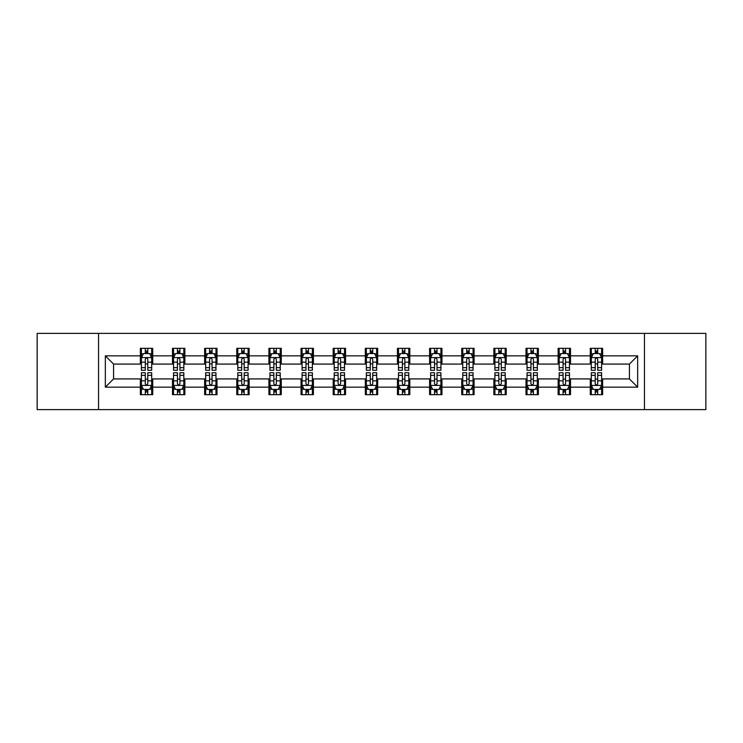 <?xml version="1.0" encoding="UTF-8"?>
<svg xmlns="http://www.w3.org/2000/svg" width="743" height="743" viewBox="0 0 743 743"><rect width="100%" height="100%" fill="white"/><g stroke="black" fill="none" stroke-linecap="round" stroke-linejoin="round"><path stroke-width="1.11" d="M644.46 409.616L705.85 409.616L705.85 333.384L644.46 333.384L644.46 409.616L98.54 409.616L98.54 333.384L37.15 333.384L37.15 409.616L98.54 409.616M644.46 333.384L98.54 333.384M602.638 355.841L602.638 348.328L590.276 348.328L590.276 355.841L570.503 355.841L570.503 348.328L558.142 348.328L558.142 355.841L538.369 355.841L538.369 348.328L526.007 348.328L526.007 355.841L506.224 355.841L506.224 348.328L493.872 348.328L493.872 355.841L474.09 355.841L474.09 348.328L461.728 348.328L461.728 355.841L441.955 355.841L441.955 348.328L429.593 348.328L429.593 355.841L409.82 355.841L409.82 348.328L397.459 348.328L397.459 355.841L377.676 355.841L377.676 348.328L365.324 348.328L365.324 355.841L345.541 355.841L345.541 348.328L333.18 348.328L333.18 355.841L313.407 355.841L313.407 348.328L301.045 348.328L301.045 355.841L281.272 355.841L281.272 348.328L268.91 348.328L268.91 355.841L249.128 355.841L249.128 348.328L236.776 348.328L236.776 355.841L216.993 355.841L216.993 348.328L204.631 348.328L204.631 355.841L184.858 355.841L184.858 348.328L172.497 348.328L172.497 355.841L152.724 355.841L152.724 348.328L140.362 348.328L140.362 355.841L105.339 355.841L105.339 387.159L113.577 378.921L140.362 378.921L140.362 394.672L152.724 394.672L152.724 378.921L172.497 378.921L172.497 394.672L184.858 394.672L184.858 378.921L204.631 378.921L204.631 394.672L216.993 394.672L216.993 378.921L236.776 378.921L236.776 394.672L249.128 394.672L249.128 378.921L268.91 378.921L268.91 394.672L281.272 394.672L281.272 378.921L301.045 378.921L301.045 394.672L313.407 394.672L313.407 378.921L333.18 378.921L333.18 394.672L345.541 394.672L345.541 378.921L365.324 378.921L365.324 394.672L377.676 394.672L377.676 378.921L397.459 378.921L397.459 394.672L409.82 394.672L409.82 378.921L429.593 378.921L429.593 394.672L441.955 394.672L441.955 378.921L461.728 378.921L461.728 394.672L474.09 394.672L474.09 378.921L493.872 378.921L493.872 394.672L506.224 394.672L506.224 378.921L526.007 378.921L526.007 394.672L538.369 394.672L538.369 378.921L558.142 378.921L558.142 394.672L570.503 394.672L570.503 378.921L590.276 378.921L590.276 394.672L602.638 394.672L602.638 378.921L629.423 378.921L629.423 364.079L602.638 364.079L602.638 355.841L637.661 355.841L637.661 387.159L602.638 387.159M590.276 387.159L570.503 387.159M558.142 387.159L538.369 387.159M526.007 387.159L506.224 387.159M493.872 387.159L474.09 387.159M461.728 387.159L441.955 387.159M429.593 387.159L409.82 387.159M397.459 387.159L377.676 387.159M365.324 387.159L345.541 387.159M333.18 387.159L313.407 387.159M301.045 387.159L281.272 387.159M268.91 387.159L249.128 387.159M236.776 387.159L216.993 387.159M204.631 387.159L184.858 387.159M172.497 387.159L152.724 387.159M140.362 387.159L105.339 387.159M590.276 355.841L590.276 364.079L570.503 364.079L570.503 355.841M558.142 355.841L558.142 364.079L538.369 364.079L538.369 355.841M526.007 355.841L526.007 364.079L506.224 364.079L506.224 355.841M493.872 355.841L493.872 364.079L474.09 364.079L474.09 355.841M461.728 355.841L461.728 364.079L441.955 364.079L441.955 355.841M429.593 355.841L429.593 364.079L409.82 364.079L409.82 355.841M397.459 355.841L397.459 364.079L377.676 364.079L377.676 355.841M365.324 355.841L365.324 364.079L345.541 364.079L345.541 355.841M333.18 355.841L333.18 364.079L313.407 364.079L313.407 355.841M301.045 355.841L301.045 364.079L281.272 364.079L281.272 355.841M268.91 355.841L268.91 364.079L249.128 364.079L249.128 355.841M236.776 355.841L236.776 364.079L216.993 364.079L216.993 355.841M204.631 355.841L204.631 364.079L184.858 364.079L184.858 355.841M172.497 355.841L172.497 364.079L152.724 364.079L152.724 355.841M140.362 355.841L140.362 364.079L113.577 364.079L105.339 355.841M113.577 364.079L113.577 378.921M637.661 387.159L629.423 378.921M629.423 364.079L637.661 355.841M140.362 353.473L141.393 353.473M145.303 353.473L147.773 353.473M151.693 353.473L152.724 353.473M140.362 363.875L141.393 363.875M145.303 363.875L147.773 363.875M151.693 363.875L152.724 363.875M140.362 379.125L141.393 379.125M145.303 379.125L147.773 379.125M151.693 379.125L152.724 379.125M140.362 389.527L141.393 389.527M145.303 389.527L147.773 389.527M151.693 389.527L152.724 389.527M172.497 379.125L173.528 379.125M177.438 379.125L179.917 379.125M183.827 379.125L184.858 379.125M172.497 389.527L173.528 389.527M177.438 389.527L179.917 389.527M183.827 389.527L184.858 389.527M172.497 353.473L173.528 353.473M177.438 353.473L179.917 353.473M183.827 353.473L184.858 353.473M172.497 363.875L173.528 363.875M177.438 363.875L179.917 363.875M183.827 363.875L184.858 363.875M204.631 379.125L205.662 379.125M209.582 379.125L212.052 379.125M215.962 379.125L216.993 379.125M204.631 389.527L205.662 389.527M209.582 389.527L212.052 389.527M215.962 389.527L216.993 389.527M204.631 353.473L205.662 353.473M209.582 353.473L212.052 353.473M215.962 353.473L216.993 353.473M204.631 363.875L205.662 363.875M209.582 363.875L212.052 363.875M215.962 363.875L216.993 363.875M236.776 379.125L237.797 379.125M241.716 379.125L244.187 379.125M248.097 379.125L249.128 379.125M236.776 389.527L237.797 389.527M241.716 389.527L244.187 389.527M248.097 389.527L249.128 389.527M236.776 353.473L237.797 353.473M241.716 353.473L244.187 353.473M248.097 353.473L249.128 353.473M236.776 363.875L237.797 363.875M241.716 363.875L244.187 363.875M248.097 363.875L249.128 363.875M268.91 379.125L269.941 379.125M273.851 379.125L276.322 379.125M280.241 379.125L281.272 379.125M268.91 389.527L269.941 389.527M273.851 389.527L276.322 389.527M280.241 389.527L281.272 389.527M268.91 353.473L269.941 353.473M273.851 353.473L276.322 353.473M280.241 353.473L281.272 353.473M268.91 363.875L269.941 363.875M273.851 363.875L276.322 363.875M280.241 363.875L281.272 363.875M301.045 379.125L302.076 379.125M305.986 379.125L308.466 379.125M312.376 379.125L313.407 379.125M301.045 389.527L302.076 389.527M305.986 389.527L308.466 389.527M312.376 389.527L313.407 389.527M301.045 353.473L302.076 353.473M305.986 353.473L308.466 353.473M312.376 353.473L313.407 353.473M301.045 363.875L302.076 363.875M305.986 363.875L308.466 363.875M312.376 363.875L313.407 363.875M333.18 379.125L334.211 379.125M338.13 379.125L340.6 379.125M344.511 379.125L345.541 379.125M333.18 389.527L334.211 389.527M338.13 389.527L340.6 389.527M344.511 389.527L345.541 389.527M333.18 353.473L334.211 353.473M338.13 353.473L340.6 353.473M344.511 353.473L345.541 353.473M333.18 363.875L334.211 363.875M338.13 363.875L340.6 363.875M344.511 363.875L345.541 363.875M365.324 379.125L366.345 379.125M370.265 379.125L372.735 379.125M376.655 379.125L377.676 379.125M365.324 389.527L366.345 389.527M370.265 389.527L372.735 389.527M376.655 389.527L377.676 389.527M365.324 353.473L366.345 353.473M370.265 353.473L372.735 353.473M376.655 353.473L377.676 353.473M365.324 363.875L366.345 363.875M370.265 363.875L372.735 363.875M376.655 363.875L377.676 363.875M397.459 379.125L398.489 379.125M402.4 379.125L404.87 379.125M408.789 379.125L409.82 379.125M397.459 389.527L398.489 389.527M402.4 389.527L404.87 389.527M408.789 389.527L409.82 389.527M397.459 353.473L398.489 353.473M402.4 353.473L404.87 353.473M408.789 353.473L409.82 353.473M397.459 363.875L398.489 363.875M402.4 363.875L404.87 363.875M408.789 363.875L409.82 363.875M429.593 379.125L430.624 379.125M434.534 379.125L437.014 379.125M440.924 379.125L441.955 379.125M429.593 389.527L430.624 389.527M434.534 389.527L437.014 389.527M440.924 389.527L441.955 389.527M429.593 353.473L430.624 353.473M434.534 353.473L437.014 353.473M440.924 353.473L441.955 353.473M429.593 363.875L430.624 363.875M434.534 363.875L437.014 363.875M440.924 363.875L441.955 363.875M461.728 379.125L462.759 379.125M466.678 379.125L469.149 379.125M473.059 379.125L474.09 379.125M461.728 389.527L462.759 389.527M466.678 389.527L469.149 389.527M473.059 389.527L474.09 389.527M461.728 353.473L462.759 353.473M466.678 353.473L469.149 353.473M473.059 353.473L474.09 353.473M461.728 363.875L462.759 363.875M466.678 363.875L469.149 363.875M473.059 363.875L474.09 363.875M493.872 379.125L494.903 379.125M498.813 379.125L501.284 379.125M505.203 379.125L506.224 379.125M493.872 389.527L494.903 389.527M498.813 389.527L501.284 389.527M505.203 389.527L506.224 389.527M493.872 353.473L494.903 353.473M498.813 353.473L501.284 353.473M505.203 353.473L506.224 353.473M493.872 363.875L494.903 363.875M498.813 363.875L501.284 363.875M505.203 363.875L506.224 363.875M526.007 379.125L527.038 379.125M530.948 379.125L533.418 379.125M537.338 379.125L538.369 379.125M526.007 389.527L527.038 389.527M530.948 389.527L533.418 389.527M537.338 389.527L538.369 389.527M526.007 353.473L527.038 353.473M530.948 353.473L533.418 353.473M537.338 353.473L538.369 353.473M526.007 363.875L527.038 363.875M530.948 363.875L533.418 363.875M537.338 363.875L538.369 363.875M558.142 379.125L559.173 379.125M563.083 379.125L565.562 379.125M569.472 379.125L570.503 379.125M558.142 389.527L559.173 389.527M563.083 389.527L565.562 389.527M569.472 389.527L570.503 389.527M558.142 353.473L559.173 353.473M563.083 353.473L565.562 353.473M569.472 353.473L570.503 353.473M558.142 363.875L559.173 363.875M563.083 363.875L565.562 363.875M569.472 363.875L570.503 363.875M590.276 379.125L591.307 379.125M595.227 379.125L597.697 379.125M601.607 379.125L602.638 379.125M590.276 389.527L591.307 389.527M595.227 389.527L597.697 389.527M601.607 389.527L602.638 389.527M590.276 353.473L591.307 353.473M595.227 353.473L597.697 353.473M601.607 353.473L602.638 353.473M590.276 363.875L591.307 363.875M595.227 363.875L597.697 363.875M601.607 363.875L602.638 363.875M147.773 351.002L145.303 351.002M151.693 367.683L147.773 367.683L147.773 370.265L151.693 370.265L151.693 357.699L149.631 353.575L143.445 353.575L141.393 357.699L141.393 370.265L145.303 370.265L145.303 367.683L141.393 367.683M141.393 357.699L141.393 348.328M151.693 357.699L151.693 348.328M145.303 353.575L145.303 348.328M147.773 348.328L147.773 353.575M147.773 367.683L147.773 359.24C146.956 357.652 146.13 357.652 145.303 359.24L145.303 367.683M145.303 391.998L147.773 391.998M141.393 375.317L145.303 375.317L145.303 372.735L141.393 372.735L141.393 385.301L143.445 389.425L149.631 389.425L151.693 385.301L151.693 372.735L147.773 372.735L147.773 375.317L151.693 375.317M151.693 385.301L151.693 394.672M141.393 385.301L141.393 394.672M147.773 389.425L147.773 394.672M145.303 394.672L145.303 389.425M145.303 375.317L145.303 383.76C146.13 385.348 146.947 385.348 147.773 383.76L147.773 375.317M179.917 351.002L177.438 351.002M183.827 367.683L179.917 367.683L179.917 370.265L183.827 370.265L183.827 357.699L181.766 353.575L175.589 353.575L173.528 357.699L173.528 370.265L177.438 370.265L177.438 367.683L173.528 367.683M173.528 357.699L173.528 348.328M183.827 357.699L183.827 348.328M177.438 353.575L177.438 348.328M179.917 348.328L179.917 353.575M179.917 367.683L179.917 359.24C179.091 357.652 178.264 357.652 177.438 359.24L177.438 367.683M212.052 351.002L209.582 351.002M215.962 367.683L212.052 367.683L212.052 370.265L215.962 370.265L215.962 357.699L213.9 353.575L207.724 353.575L205.662 357.699L205.662 370.265L209.582 370.265L209.582 367.683L205.662 367.683M205.662 357.699L205.662 348.328M215.962 357.699L215.962 348.328M209.582 353.575L209.582 348.328M212.052 348.328L212.052 353.575M212.052 367.683L212.052 359.24C211.226 357.652 210.399 357.652 209.582 359.24L209.582 367.683M177.438 391.998L179.917 391.998M173.528 375.317L177.438 375.317L177.438 372.735L173.528 372.735L173.528 385.301L175.589 389.425L181.766 389.425L183.827 385.301L183.827 372.735L179.917 372.735L179.917 375.317L183.827 375.317M183.827 385.301L183.827 394.672M173.528 385.301L173.528 394.672M179.917 389.425L179.917 394.672M177.438 394.672L177.438 389.425M177.438 375.317L177.438 383.76C178.264 385.348 179.091 385.348 179.917 383.76L179.917 375.317M209.582 391.998L212.052 391.998M205.662 375.317L209.582 375.317L209.582 372.735L205.662 372.735L205.662 385.301L207.724 389.425L213.9 389.425L215.962 385.301L215.962 372.735L212.052 372.735L212.052 375.317L215.962 375.317M215.962 385.301L215.962 394.672M205.662 385.301L205.662 394.672M212.052 389.425L212.052 394.672M209.582 394.672L209.582 389.425M209.582 375.317L209.582 383.76C210.399 385.348 211.226 385.348 212.052 383.76L212.052 375.317M244.187 351.002L241.716 351.002M248.097 367.683L244.187 367.683L244.187 370.265L248.097 370.265L248.097 357.699L246.044 353.575L239.859 353.575L237.797 357.699L237.797 370.265L241.716 370.265L241.716 367.683L237.797 367.683M237.797 357.699L237.797 348.328M248.097 357.699L248.097 348.328M241.716 353.575L241.716 348.328M244.187 348.328L244.187 353.575M244.187 367.683L244.187 359.24C243.36 357.652 242.543 357.652 241.716 359.24L241.716 367.683M276.322 351.002L273.851 351.002M280.241 367.683L276.322 367.683L276.322 370.265L280.241 370.265L280.241 357.699L278.179 353.575L272.003 353.575L269.941 357.699L269.941 370.265L273.851 370.265L273.851 367.683L269.941 367.683M269.941 357.699L269.941 348.328M280.241 357.699L280.241 348.328M273.851 353.575L273.851 348.328M276.322 348.328L276.322 353.575M276.322 367.683L276.322 359.24C275.504 357.652 274.678 357.652 273.851 359.24L273.851 367.683M308.466 351.002L305.986 351.002M312.376 367.683L308.466 367.683L308.466 370.265L312.376 370.265L312.376 357.699L310.314 353.575L304.138 353.575L302.076 357.699L302.076 370.265L305.986 370.265L305.986 367.683L302.076 367.683M302.076 357.699L302.076 348.328M312.376 357.699L312.376 348.328M305.986 353.575L305.986 348.328M308.466 348.328L308.466 353.575M308.466 367.683L308.466 359.24C307.639 357.652 306.813 357.652 305.986 359.24L305.986 367.683M241.716 391.998L244.187 391.998M237.797 375.317L241.716 375.317L241.716 372.735L237.797 372.735L237.797 385.301L239.859 389.425L246.044 389.425L248.097 385.301L248.097 372.735L244.187 372.735L244.187 375.317L248.097 375.317M248.097 385.301L248.097 394.672M237.797 385.301L237.797 394.672M244.187 389.425L244.187 394.672M241.716 394.672L241.716 389.425M241.716 375.317L241.716 383.76C242.534 385.348 243.36 385.348 244.187 383.76L244.187 375.317M273.851 391.998L276.322 391.998M269.941 375.317L273.851 375.317L273.851 372.735L269.941 372.735L269.941 385.301L272.003 389.425L278.179 389.425L280.241 385.301L280.241 372.735L276.322 372.735L276.322 375.317L280.241 375.317M280.241 385.301L280.241 394.672M269.941 385.301L269.941 394.672M276.322 389.425L276.322 394.672M273.851 394.672L273.851 389.425M273.851 375.317L273.851 383.76C274.678 385.348 275.495 385.348 276.322 383.76L276.322 375.317M305.986 391.998L308.466 391.998M302.076 375.317L305.986 375.317L305.986 372.735L302.076 372.735L302.076 385.301L304.138 389.425L310.314 389.425L312.376 385.301L312.376 372.735L308.466 372.735L308.466 375.317L312.376 375.317M312.376 385.301L312.376 394.672M302.076 385.301L302.076 394.672M308.466 389.425L308.466 394.672M305.986 394.672L305.986 389.425M305.986 375.317L305.986 383.76C306.813 385.348 307.639 385.348 308.466 383.76L308.466 375.317M338.13 391.998L340.6 391.998M334.211 375.317L338.13 375.317L338.13 372.735L334.211 372.735L334.211 385.301L336.273 389.425L342.449 389.425L344.511 385.301L344.511 372.735L340.6 372.735L340.6 375.317L344.511 375.317M344.511 385.301L344.511 394.672M334.211 385.301L334.211 394.672M340.6 389.425L340.6 394.672M338.13 394.672L338.13 389.425M338.13 375.317L338.13 383.76C338.947 385.348 339.774 385.348 340.6 383.76L340.6 375.317M370.265 391.998L372.735 391.998M366.345 375.317L370.265 375.317L370.265 372.735L366.345 372.735L366.345 385.301L368.407 389.425L374.593 389.425L376.655 385.301L376.655 372.735L372.735 372.735L372.735 375.317L376.655 375.317M376.655 385.301L376.655 394.672M366.345 385.301L366.345 394.672M372.735 389.425L372.735 394.672M370.265 394.672L370.265 389.425M370.265 375.317L370.265 383.76C371.091 385.348 371.909 385.348 372.735 383.76L372.735 375.317M402.4 391.998L404.87 391.998M398.489 375.317L402.4 375.317L402.4 372.735L398.489 372.735L398.489 385.301L400.551 389.425L406.727 389.425L408.789 385.301L408.789 372.735L404.87 372.735L404.87 375.317L408.789 375.317M408.789 385.301L408.789 394.672M398.489 385.301L398.489 394.672M404.87 389.425L404.87 394.672M402.4 394.672L402.4 389.425M402.4 375.317L402.4 383.76C403.226 385.348 404.053 385.348 404.87 383.76L404.87 375.317M434.534 391.998L437.014 391.998M430.624 375.317L434.534 375.317L434.534 372.735L430.624 372.735L430.624 385.301L432.686 389.425L438.862 389.425L440.924 385.301L440.924 372.735L437.014 372.735L437.014 375.317L440.924 375.317M440.924 385.301L440.924 394.672M430.624 385.301L430.624 394.672M437.014 389.425L437.014 394.672M434.534 394.672L434.534 389.425M434.534 375.317L434.534 383.76C435.361 385.348 436.187 385.348 437.014 383.76L437.014 375.317M466.678 391.998L469.149 391.998M462.759 375.317L466.678 375.317L466.678 372.735L462.759 372.735L462.759 385.301L464.821 389.425L470.997 389.425L473.059 385.301L473.059 372.735L469.149 372.735L469.149 375.317L473.059 375.317M473.059 385.301L473.059 394.672M462.759 385.301L462.759 394.672M469.149 389.425L469.149 394.672M466.678 394.672L466.678 389.425M466.678 375.317L466.678 383.76C467.496 385.348 468.322 385.348 469.149 383.76L469.149 375.317M498.813 391.998L501.284 391.998M494.903 375.317L498.813 375.317L498.813 372.735L494.903 372.735L494.903 385.301L496.956 389.425L503.141 389.425L505.203 385.301L505.203 372.735L501.284 372.735L501.284 375.317L505.203 375.317M505.203 385.301L505.203 394.672M494.903 385.301L494.903 394.672M501.284 389.425L501.284 394.672M498.813 394.672L498.813 389.425M498.813 375.317L498.813 383.76C499.64 385.348 500.457 385.348 501.284 383.76L501.284 375.317M530.948 391.998L533.418 391.998M527.038 375.317L530.948 375.317L530.948 372.735L527.038 372.735L527.038 385.301L529.1 389.425L535.276 389.425L537.338 385.301L537.338 372.735L533.418 372.735L533.418 375.317L537.338 375.317M537.338 385.301L537.338 394.672M527.038 385.301L527.038 394.672M533.418 389.425L533.418 394.672M530.948 394.672L530.948 389.425M530.948 375.317L530.948 383.76C531.774 385.348 532.601 385.348 533.418 383.76L533.418 375.317M563.083 391.998L565.562 391.998M559.173 375.317L563.083 375.317L563.083 372.735L559.173 372.735L559.173 385.301L561.234 389.425L567.411 389.425L569.472 385.301L569.472 372.735L565.562 372.735L565.562 375.317L569.472 375.317M569.472 385.301L569.472 394.672M559.173 385.301L559.173 394.672M565.562 389.425L565.562 394.672M563.083 394.672L563.083 389.425M563.083 375.317L563.083 383.76C563.909 385.348 564.736 385.348 565.562 383.76L565.562 375.317M595.227 391.998L597.697 391.998M591.307 375.317L595.227 375.317L595.227 372.735L591.307 372.735L591.307 385.301L593.369 389.425L599.555 389.425L601.607 385.301L601.607 372.735L597.697 372.735L597.697 375.317L601.607 375.317M601.607 385.301L601.607 394.672M591.307 385.301L591.307 394.672M597.697 389.425L597.697 394.672M595.227 394.672L595.227 389.425M595.227 375.317L595.227 383.76C596.044 385.348 596.87 385.348 597.697 383.76L597.697 375.317M340.6 351.002L338.13 351.002M344.511 367.683L340.6 367.683L340.6 370.265L344.511 370.265L344.511 357.699L342.449 353.575L336.273 353.575L334.211 357.699L334.211 370.265L338.13 370.265L338.13 367.683L334.211 367.683M334.211 357.699L334.211 348.328M344.511 357.699L344.511 348.328M338.13 353.575L338.13 348.328M340.6 348.328L340.6 353.575M340.6 367.683L340.6 359.24C339.774 357.652 338.947 357.652 338.13 359.24L338.13 367.683M372.735 351.002L370.265 351.002M376.655 367.683L372.735 367.683L372.735 370.265L376.655 370.265L376.655 357.699L374.593 353.575L368.407 353.575L366.345 357.699L366.345 370.265L370.265 370.265L370.265 367.683L366.345 367.683M366.345 357.699L366.345 348.328M376.655 357.699L376.655 348.328M370.265 353.575L370.265 348.328M372.735 348.328L372.735 353.575M372.735 367.683L372.735 359.24C371.909 357.652 371.091 357.652 370.265 359.24L370.265 367.683M404.87 351.002L402.4 351.002M408.789 367.683L404.87 367.683L404.87 370.265L408.789 370.265L408.789 357.699L406.727 353.575L400.551 353.575L398.489 357.699L398.489 370.265L402.4 370.265L402.4 367.683L398.489 367.683M398.489 357.699L398.489 348.328M408.789 357.699L408.789 348.328M402.4 353.575L402.4 348.328M404.87 348.328L404.87 353.575M404.87 367.683L404.87 359.24C404.053 357.652 403.226 357.652 402.4 359.24L402.4 367.683M437.014 351.002L434.534 351.002M440.924 367.683L437.014 367.683L437.014 370.265L440.924 370.265L440.924 357.699L438.862 353.575L432.686 353.575L430.624 357.699L430.624 370.265L434.534 370.265L434.534 367.683L430.624 367.683M430.624 357.699L430.624 348.328M440.924 357.699L440.924 348.328M434.534 353.575L434.534 348.328M437.014 348.328L437.014 353.575M437.014 367.683L437.014 359.24C436.187 357.652 435.361 357.652 434.534 359.24L434.534 367.683M469.149 351.002L466.678 351.002M473.059 367.683L469.149 367.683L469.149 370.265L473.059 370.265L473.059 357.699L470.997 353.575L464.821 353.575L462.759 357.699L462.759 370.265L466.678 370.265L466.678 367.683L462.759 367.683M462.759 357.699L462.759 348.328M473.059 357.699L473.059 348.328M466.678 353.575L466.678 348.328M469.149 348.328L469.149 353.575M469.149 367.683L469.149 359.24C468.322 357.652 467.505 357.652 466.678 359.24L466.678 367.683M501.284 351.002L498.813 351.002M505.203 367.683L501.284 367.683L501.284 370.265L505.203 370.265L505.203 357.699L503.141 353.575L496.956 353.575L494.903 357.699L494.903 370.265L498.813 370.265L498.813 367.683L494.903 367.683M494.903 357.699L494.903 348.328M505.203 357.699L505.203 348.328M498.813 353.575L498.813 348.328M501.284 348.328L501.284 353.575M501.284 367.683L501.284 359.24C500.466 357.652 499.64 357.652 498.813 359.24L498.813 367.683M533.418 351.002L530.948 351.002M537.338 367.683L533.418 367.683L533.418 370.265L537.338 370.265L537.338 357.699L535.276 353.575L529.1 353.575L527.038 357.699L527.038 370.265L530.948 370.265L530.948 367.683L527.038 367.683M527.038 357.699L527.038 348.328M537.338 357.699L537.338 348.328M530.948 353.575L530.948 348.328M533.418 348.328L533.418 353.575M533.418 367.683L533.418 359.24C532.601 357.652 531.774 357.652 530.948 359.24L530.948 367.683M565.562 351.002L563.083 351.002M569.472 367.683L565.562 367.683L565.562 370.265L569.472 370.265L569.472 357.699L567.411 353.575L561.234 353.575L559.173 357.699L559.173 370.265L563.083 370.265L563.083 367.683L559.173 367.683M559.173 357.699L559.173 348.328M569.472 357.699L569.472 348.328M563.083 353.575L563.083 348.328M565.562 348.328L565.562 353.575M565.562 367.683L565.562 359.24C564.736 357.652 563.909 357.652 563.083 359.24L563.083 367.683M597.697 351.002L595.227 351.002M601.607 367.683L597.697 367.683L597.697 370.265L601.607 370.265L601.607 357.699L599.555 353.575L593.369 353.575L591.307 357.699L591.307 370.265L595.227 370.265L595.227 367.683L591.307 367.683M591.307 357.699L591.307 348.328M601.607 357.699L601.607 348.328M595.227 353.575L595.227 348.328M597.697 348.328L597.697 353.575M597.697 367.683L597.697 359.24C596.87 357.652 596.053 357.652 595.227 359.24L595.227 367.683M151.637 357.597L141.439 357.597M141.393 353.826L143.325 353.826M149.752 353.826L151.693 353.826M145.303 362.157L141.393 362.157M151.693 362.157L147.773 362.157M147.773 352.312L145.303 352.312M141.439 385.403L151.637 385.403M151.693 389.174L149.752 389.174M143.325 389.174L141.393 389.174M147.773 380.843L151.693 380.843M141.393 380.843L145.303 380.843M145.303 390.688L147.773 390.688M183.772 357.597L173.574 357.597M173.528 353.826L175.459 353.826M181.886 353.826L183.827 353.826M177.438 362.157L173.528 362.157M183.827 362.157L179.917 362.157M179.917 352.312L177.438 352.312M215.916 357.597L205.718 357.597M205.662 353.826L207.603 353.826M214.03 353.826L215.962 353.826M209.582 362.157L205.662 362.157M215.962 362.157L212.052 362.157M212.052 352.312L209.582 352.312M173.574 385.403L183.772 385.403M183.827 389.174L181.886 389.174M175.459 389.174L173.528 389.174M179.917 380.843L183.827 380.843M173.528 380.843L177.438 380.843M177.438 390.688L179.917 390.688M205.718 385.403L215.916 385.403M215.962 389.174L214.03 389.174M207.603 389.174L205.662 389.174M212.052 380.843L215.962 380.843M205.662 380.843L209.582 380.843M209.582 390.688L212.052 390.688M248.051 357.597L237.853 357.597M237.797 353.826L239.738 353.826M246.165 353.826L248.097 353.826M241.716 362.157L237.797 362.157M248.097 362.157L244.187 362.157M244.187 352.312L241.716 352.312M280.185 357.597L269.988 357.597M269.941 353.826L271.873 353.826M278.3 353.826L280.241 353.826M273.851 362.157L269.941 362.157M280.241 362.157L276.322 362.157M276.322 352.312L273.851 352.312M312.32 357.597L302.122 357.597M302.076 353.826L304.008 353.826M310.444 353.826L312.376 353.826M305.986 362.157L302.076 362.157M312.376 362.157L308.466 362.157M308.466 352.312L305.986 352.312M237.853 385.403L248.051 385.403M248.097 389.174L246.165 389.174M239.738 389.174L237.797 389.174M244.187 380.843L248.097 380.843M237.797 380.843L241.716 380.843M241.716 390.688L244.187 390.688M269.988 385.403L280.185 385.403M280.241 389.174L278.3 389.174M271.873 389.174L269.941 389.174M276.322 380.843L280.241 380.843M269.941 380.843L273.851 380.843M273.851 390.688L276.322 390.688M302.122 385.403L312.32 385.403M312.376 389.174L310.444 389.174M304.008 389.174L302.076 389.174M308.466 380.843L312.376 380.843M302.076 380.843L305.986 380.843M305.986 390.688L308.466 390.688M334.266 385.403L344.464 385.403M344.511 389.174L342.579 389.174M336.152 389.174L334.211 389.174M340.6 380.843L344.511 380.843M334.211 380.843L338.13 380.843M338.13 390.688L340.6 390.688M366.401 385.403L376.599 385.403M376.655 389.174L374.713 389.174M368.287 389.174L366.345 389.174M372.735 380.843L376.655 380.843M366.345 380.843L370.265 380.843M370.265 390.688L372.735 390.688M398.536 385.403L408.734 385.403M408.789 389.174L406.848 389.174M400.421 389.174L398.489 389.174M404.87 380.843L408.789 380.843M398.489 380.843L402.4 380.843M402.4 390.688L404.87 390.688M430.68 385.403L440.878 385.403M440.924 389.174L438.992 389.174M432.556 389.174L430.624 389.174M437.014 380.843L440.924 380.843M430.624 380.843L434.534 380.843M434.534 390.688L437.014 390.688M462.815 385.403L473.012 385.403M473.059 389.174L471.127 389.174M464.7 389.174L462.759 389.174M469.149 380.843L473.059 380.843M462.759 380.843L466.678 380.843M466.678 390.688L469.149 390.688M494.949 385.403L505.147 385.403M505.203 389.174L503.262 389.174M496.835 389.174L494.903 389.174M501.284 380.843L505.203 380.843M494.903 380.843L498.813 380.843M498.813 390.688L501.284 390.688M527.084 385.403L537.282 385.403M537.338 389.174L535.397 389.174M528.97 389.174L527.038 389.174M533.418 380.843L537.338 380.843M527.038 380.843L530.948 380.843M530.948 390.688L533.418 390.688M559.228 385.403L569.426 385.403M569.472 389.174L567.541 389.174M561.114 389.174L559.173 389.174M565.562 380.843L569.472 380.843M559.173 380.843L563.083 380.843M563.083 390.688L565.562 390.688M591.363 385.403L601.561 385.403M601.607 389.174L599.675 389.174M593.248 389.174L591.307 389.174M597.697 380.843L601.607 380.843M591.307 380.843L595.227 380.843M595.227 390.688L597.697 390.688M344.464 357.597L334.266 357.597M334.211 353.826L336.152 353.826M342.579 353.826L344.511 353.826M338.13 362.157L334.211 362.157M344.511 362.157L340.6 362.157M340.6 352.312L338.13 352.312M376.599 357.597L366.401 357.597M366.345 353.826L368.287 353.826M374.713 353.826L376.655 353.826M370.265 362.157L366.345 362.157M376.655 362.157L372.735 362.157M372.735 352.312L370.265 352.312M408.734 357.597L398.536 357.597M398.489 353.826L400.421 353.826M406.848 353.826L408.789 353.826M402.4 362.157L398.489 362.157M408.789 362.157L404.87 362.157M404.87 352.312L402.4 352.312M440.878 357.597L430.68 357.597M430.624 353.826L432.556 353.826M438.992 353.826L440.924 353.826M434.534 362.157L430.624 362.157M440.924 362.157L437.014 362.157M437.014 352.312L434.534 352.312M473.012 357.597L462.815 357.597M462.759 353.826L464.7 353.826M471.127 353.826L473.059 353.826M466.678 362.157L462.759 362.157M473.059 362.157L469.149 362.157M469.149 352.312L466.678 352.312M505.147 357.597L494.949 357.597M494.903 353.826L496.835 353.826M503.262 353.826L505.203 353.826M498.813 362.157L494.903 362.157M505.203 362.157L501.284 362.157M501.284 352.312L498.813 352.312M537.282 357.597L527.084 357.597M527.038 353.826L528.97 353.826M535.397 353.826L537.338 353.826M530.948 362.157L527.038 362.157M537.338 362.157L533.418 362.157M533.418 352.312L530.948 352.312M569.426 357.597L559.228 357.597M559.173 353.826L561.114 353.826M567.541 353.826L569.472 353.826M563.083 362.157L559.173 362.157M569.472 362.157L565.562 362.157M565.562 352.312L563.083 352.312M601.561 357.597L591.363 357.597M591.307 353.826L593.248 353.826M599.675 353.826L601.607 353.826M595.227 362.157L591.307 362.157M601.607 362.157L597.697 362.157M597.697 352.312L595.227 352.312"/></g></svg>
